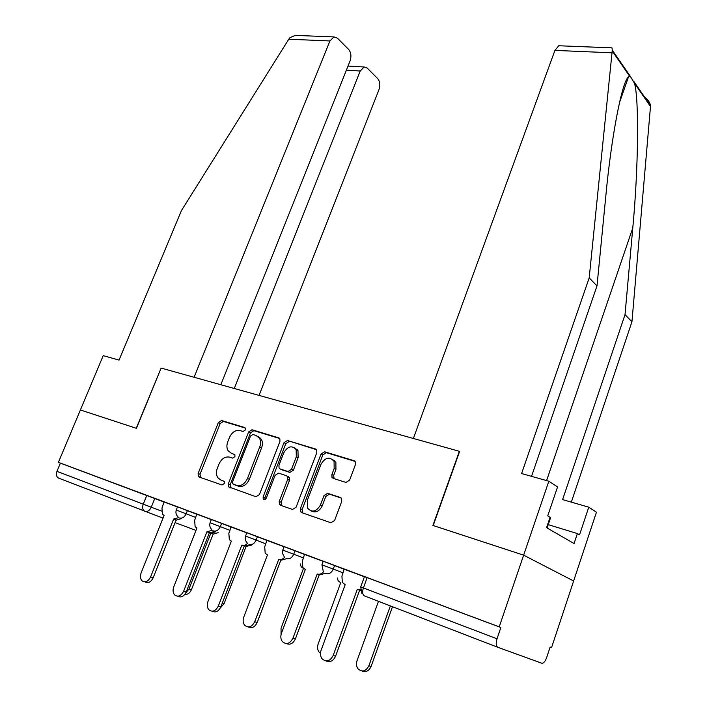 <?xml version="1.0" encoding="UTF-8"?>
<svg xmlns="http://www.w3.org/2000/svg" width="707" height="707" viewBox="0 0 707 707"><rect width="100%" height="100%" fill="white"/><g stroke="black" fill="none" stroke-linecap="round" stroke-linejoin="round"><path stroke-width="1.06" d="M245.382 429.971L245.329 428.089L244.613 427.505L221.538 420.506L218.295 422.662L198.128 473.443L198.287 476.385L199.118 477.031L222.051 484.984L224.384 483.491L224.287 481.432L220.637 479.894L217.756 477.649C216.148 475.024 215.997 471.914 217.305 468.308L218.993 464.013C221.6 458.604 225.126 456.315 229.581 457.137L232.594 458.127L234.927 456.616L234.857 454.645L231.154 453.125L228.096 450.704C226.629 448.158 226.523 445.18 227.769 441.76L229.457 437.5C232.037 432.127 235.564 429.821 240.027 430.572L243.049 431.491L245.382 429.971M345.944 482.43L349.638 480.141L355.444 464.543L355.444 461.98L354.048 460.699L324.619 451.773L321.031 454.035L300.342 508.687L300.457 511.612L301.615 512.593L330.903 522.756L334.605 520.502L341.711 501.422L341.658 498.665L340.332 497.472L327.633 493.3L323.992 495.554L320.483 504.886C316.391 511.824 312.087 512.911 307.589 508.156L307.315 500.432L320.943 464.375C325.264 457.27 329.648 456.289 334.093 461.441L334.155 468.494L331.892 474.53L331.928 477.225L333.236 478.383L345.944 482.43M220.84 384.732L350.062 60.935C351.547 56.313 351.061 52.459 348.595 49.375L337.398 38.125L333.943 36.914L329.93 40.953L288.774 39.221L181.416 210.615L119.05 360.093L103.222 355.639L80.395 409.972L136.442 428.327L161.134 368.073L459.364 451.305L432.914 525.442L523.648 555.163L499.222 626.844L58.398 462.351L60.395 463.129L56.949 471.348L161.39 511.064M161.116 368.108L136.248 428.265L80.395 409.972L58.398 462.351M279.919 441.477L279.875 438.808L278.744 437.854L251.984 429.741L248.643 431.924L228.308 483.853L228.458 486.796L255.978 496.756L259.425 494.582L279.919 441.477M287.44 440.496L315.49 448.998L316.745 450.103L316.771 452.736L296.1 507.228L292.53 509.447L280.467 505.258L279.38 504.356L279.256 501.413L287.652 479.461L287.563 476.651L286.432 475.696L278.558 473.133L275.085 475.334L266.371 497.993C265.381 499.699 264.33 500.017 263.216 498.93L263.119 496.871L283.984 442.723L287.44 440.496L316.48 449.679M611.104 47.82L611.979 47.855L612.289 50.135L589.187 277.904L521.598 473.549L548.835 481.228L523.648 555.163L573.633 580.995L551.557 647.594L550.134 647.064M499.222 626.844L500.865 627.498L497.021 638.783C495.722 643.29 495.996 646.127 497.843 647.303L542.181 663.378C543.913 662.919 545.406 660.983 546.652 657.563L550.143 647.038L551.557 647.594M60.395 463.129L164.342 502.12M163.025 518.116L58.734 478.171C56.436 476.942 55.835 474.671 56.949 471.348M211.322 519.618L196.74 514.175L194.637 520.379L195.132 526.724L196.961 527.961L173.745 586.89C172.614 590.177 172.915 592.855 174.647 594.949C178.058 597.327 181.063 596.063 183.661 591.158L206.939 531.779L212.383 530.232M246.814 532.866L230.968 526.954L228.847 533.317L229.342 539.715L231.366 541.129L207.929 601.604C206.806 604.892 207.116 607.622 208.857 609.788C212.454 612.421 215.608 611.184 218.322 606.076L241.829 545.132L244.958 545.283L247.609 543.453M284.064 546.767L266.857 540.342L264.71 546.882L265.196 553.298L267.449 554.942L243.791 617.034C242.687 620.313 242.996 623.079 244.737 625.341C248.528 628.267 251.851 627.065 254.706 621.736L278.788 559.281C280.856 559.944 282.791 559.272 284.585 557.293M333.077 478.33L333.465 477.296M323.214 561.385L304.531 554.412L302.366 561.119L302.808 567.527L305.336 569.444L281.457 633.251C280.379 636.494 280.697 639.287 282.411 641.629C286.415 644.925 289.923 643.777 292.937 638.191L317.257 574.004C319.52 574.72 321.588 573.978 323.461 571.786M364.405 576.762L344.123 569.188L341.941 576.081L342.321 582.418L345.166 584.689L321.084 650.307C320.032 653.489 320.333 656.29 321.994 658.712C326.227 662.45 329.957 661.381 333.156 655.504L357.309 589.338L360.429 589.691M334.579 565.512L333.262 569.073L321.941 564.805L323.258 561.261L344.415 569.365M295.031 550.753L293.723 554.217L282.8 550.09L284.108 546.644L304.814 554.58M257.41 536.71L256.12 540.086L245.559 536.1L246.858 532.742L267.14 540.51M210.085 522.756L211.366 519.495L231.251 527.113M187.417 510.587L186.144 513.786L176.246 510.047L177.519 506.866L197.023 514.325M177.475 506.981L164.059 501.97L161.974 508.033L162.46 514.298L164.112 515.385L141.135 572.856C139.995 576.125 140.278 578.759 141.992 580.765C145.227 582.93 148.099 581.649 150.6 576.921L173.639 519.035L178.8 517.586M500.865 627.498L364.45 576.638L360.703 586.916L497.021 638.783M231.808 453.434L231.154 453.125M234.812 454.574L233.027 454M221.751 480.38L220.637 479.894M224.172 481.281L222.537 480.716M245.329 428.089L223.403 421.425L220.16 423.573L200.046 474.273L200.443 477.49M279.68 438.508L253.822 430.66L250.481 432.843L230.208 484.675L230.659 487.971M252.867 434.505L250.525 436.033L232.656 481.714L232.762 483.765L236.651 485.4C241.211 486.328 244.816 484.012 247.477 478.471L259.725 446.974C260.918 443.696 260.848 440.797 259.513 438.287L256.12 435.494L252.867 434.505M235.131 485.037L233.416 484.286M257.958 436.413L261.351 439.197C262.686 441.707 262.757 444.606 261.572 447.876L249.35 479.311C246.699 484.843 243.102 487.15 238.542 486.222L235.307 485.108M288.262 476.562L289.402 477.517L289.49 480.318L281.112 502.226L281.66 505.673M289.251 441.415L285.796 443.634L264.992 497.684L264.957 499.487M296.295 456.846L296.171 449.661C291.903 445.057 287.749 446.144 283.71 452.922L278.965 465.25L279.044 468.043L280.158 468.971L288.032 471.516L291.54 469.298L296.295 456.846L298.115 457.747L297.983 450.571L294.669 447.831M281.554 469.634L280.158 468.971M298.115 457.747L293.37 470.173L289.861 472.391L281.996 469.837M332.343 459.223L335.869 462.351L335.94 469.395L333.677 475.413L334.084 478.657M311.283 511.037C315.79 513.096 319.467 511.32 322.304 505.717L320.483 504.886M341.207 498.02L329.435 494.149L325.803 496.402L322.304 505.717M355.091 461.397L326.395 452.692L322.816 454.954L302.181 509.5L302.773 512.999M210.986 533.069L215.838 531.797M185.738 592.996L189.025 588.931L210.889 533.069M218.154 532.671L213.541 534.032L211.207 533.158M213.231 533.918L191.429 589.682C189.847 593.12 187.664 594.667 184.872 594.348M181.213 518.62L176.458 520.096L173.957 519.159M176.149 519.981L153.189 577.734C150.9 582.197 148.152 583.575 144.953 581.888M251.215 545.256L245.948 546.431M246.098 546.493L224.101 603.637L220.328 607.993M288.774 39.221L289.976 37.648L295.279 35.385L298.407 35.509M259.054 395.399L378.987 89.63C380.41 85.149 379.977 81.464 377.679 78.574L367.233 68.084L364.158 66.988L360.217 71L346.377 70.17M234.273 388.488L360.217 71M160.94 368.02L194.089 377.273L329.93 40.953M548.835 481.228L557.558 486.893L547.722 515.889L550.09 517.303L546.582 527.687L574.057 543.542L577.389 533.564L579.546 534.854L588.763 507.184L562.595 499.593L625.023 314.65L631.952 321.756L650.555 105.732C649.954 102.25 647.665 99.21 643.679 96.603M625.023 314.65L632.783 227.937C638.448 168.089 639.155 98.9 634.479 83.249L630.184 76.126L628.47 76.983C622.133 80.978 611.352 136.584 605.837 195.812L597 285.911L531.531 476.35M588.763 507.184L596.452 512.177L573.633 580.995L523.648 555.163L433.205 525.531L459.647 451.384L413.365 438.464L554.924 50.4L558.76 45.761L560.174 45.814M631.952 321.756L571.336 502.129M589.187 277.904L597 285.911M577.389 533.564L548.225 524.638M547.094 527.988L550.541 517.807L550.002 517.577M214.681 531.355L209.749 532.839L207.266 531.903M209.413 532.716L186.224 591.945C183.935 596.461 181.125 597.883 177.784 596.213M259.867 437.43L259.681 438.367M249.748 544.699L244.622 546.184L242.174 545.265M244.277 546.06L220.858 606.845C218.578 611.422 215.688 612.889 212.206 611.237M297.4 450.279L297.497 449.793M331.963 477.296L332.14 476.836M300.183 563.868L301.217 566.846L303.453 568.446L281.05 628.249L281.05 634.621M337.239 577.964L338.211 580.836L340.712 582.701L318.123 644.095C317.107 647.214 317.443 649.91 319.149 652.172L320.474 653.321M378.475 601.321L357.035 660.718C356.045 663.776 356.372 666.48 358.025 668.813C362.196 672.437 365.819 671.42 368.877 665.782L390.37 605.908M392.5 606.73L371.104 666.418C368.983 670.952 365.987 672.481 362.117 671.031M286.538 558.698L281.209 560.191L278.788 559.281M280.847 560.05L257.207 622.487C254.935 627.118 251.975 628.629 248.325 627.003M334.402 461.6L334.614 460.566M325.211 573.377L319.626 574.897L317.257 574.004M319.246 574.756L295.393 638.916C293.131 643.609 290.1 645.164 286.291 643.573M360.543 590.522L357.707 589.488M359.633 590.212L335.578 656.202C333.324 660.957 330.213 662.556 326.236 661.001M497.843 647.303L364.591 595.974C362.541 594.755 362.143 592.077 363.389 587.941L367.154 577.601M154.798 498.417L151.254 507.228C149.619 510.587 147.498 511.965 144.9 511.355C142.637 510.118 142.089 507.732 143.238 504.179L146.8 495.368M195.989 530.409L175.097 522.623M325.688 573.589C328.967 574.393 331.495 572.882 333.262 569.073L343.116 572.891M286.423 558.654C289.552 559.405 291.982 557.929 293.723 554.217L303.533 558.009M249.076 544.443C252.054 545.15 254.405 543.701 256.12 540.086L265.867 543.851M221.583 523.339L220.301 526.627L229.987 530.365M179.569 518.001C182.291 518.629 184.483 517.224 186.144 513.786L195.768 517.497M211.861 529.667C209.926 527.714 209.334 525.416 210.085 522.765L220.301 526.627C218.613 530.144 216.342 531.576 213.496 530.904M200.046 474.273L198.128 473.443M220.16 423.573L218.295 422.662M223.403 421.425L221.538 420.506M230.208 484.675L228.308 483.853M250.481 432.843L248.643 431.924M253.822 430.66L251.984 429.741M279.309 438.146L278.744 437.854M238.542 486.222L236.651 485.4M249.35 479.311L247.477 478.471M261.572 447.876L259.725 446.974M316.126 449.325L315.49 448.998M281.112 502.226L279.256 501.413M289.49 480.318L287.652 479.461M264.992 497.684L263.119 496.871M285.796 443.634L283.984 442.723M289.861 472.391L288.032 471.516M293.37 470.173L291.54 469.298M333.677 475.413L331.892 474.53M335.94 469.395L334.155 468.494M325.803 496.402L323.992 495.554M329.435 494.149L327.633 493.3M340.809 497.701L340.332 497.472M302.181 509.5L300.342 508.687M322.816 454.954L321.031 454.035M326.395 452.692L324.619 451.773M354.755 461.07L354.048 460.699M191.429 589.682L189.025 588.931M150.6 576.921L153.189 577.734M224.101 603.637L222.307 603.08M650.626 106.686L634.479 83.249M629.575 76.135L612.147 50.842M611.829 52.795L554.924 50.4M546.591 480.592L632.783 227.937M183.661 591.158L186.224 591.945M218.322 606.076L220.858 606.845M371.104 666.418L368.877 665.782M254.706 621.736L257.207 622.487M292.937 638.191L295.393 638.916M333.156 655.504L335.578 656.202M176.246 510.047C175.477 512.725 176.096 515.014 178.111 516.923M245.559 536.1C244.834 538.707 245.382 541.005 247.229 542.994M282.8 550.09L282.65 553.722L284.338 556.948M321.941 564.805L323.32 571.565M360.703 586.916L361.922 593.588M200.205 477.207L198.287 476.385M230.358 487.618L228.458 486.796M261.351 439.197L259.513 438.287M281.245 505.169L279.38 504.356M289.402 477.517L287.563 476.651M264.683 499.566L263.216 498.93M297.983 450.571L296.171 449.661M333.722 478.109L331.928 477.225M335.869 462.351L334.093 461.441M302.304 512.416L300.457 511.612M364.158 66.988L348.021 66.06M333.943 36.914L295.279 35.385M619.456 102.692L628.47 76.983M611.979 47.855L558.76 45.761M612.289 50.135L630.176 76.126M633.949 81.605L650.555 105.732"/></g></svg>
